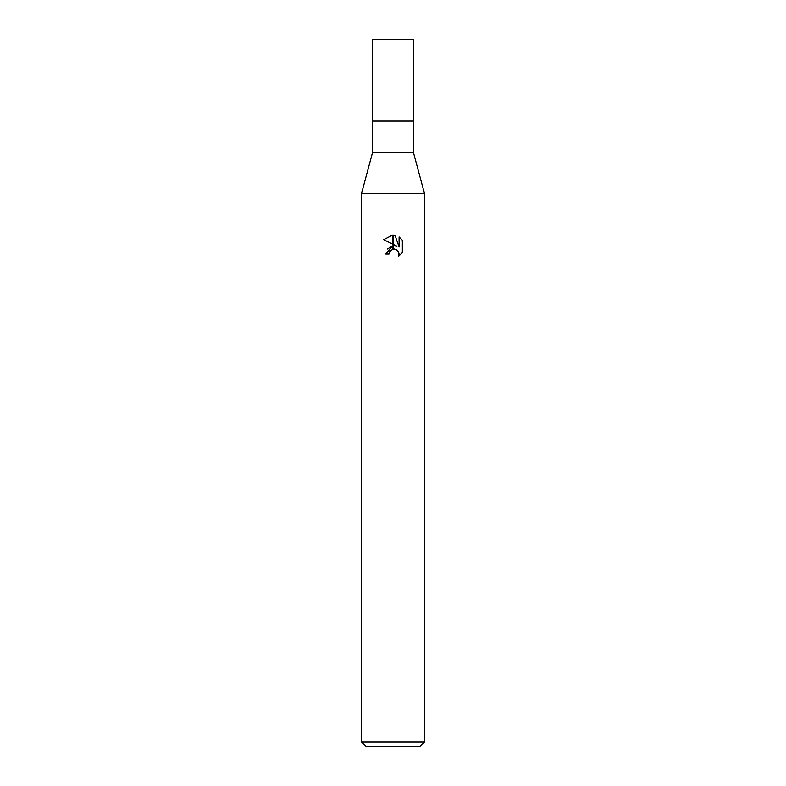<?xml version="1.0" encoding="UTF-8"?>
<svg xmlns="http://www.w3.org/2000/svg" width="786" height="786" viewBox="0 0 786 786"><rect width="100%" height="100%" fill="white"/><g stroke="black" fill="none" stroke-linecap="round" stroke-linejoin="round"><path stroke-width="1.18" d="M393 152.484L413.436 152.484L424.44 193.356L424.44 741.984L361.56 741.984L361.56 193.356L424.44 193.356L361.56 193.356L372.564 152.484L393 152.484M372.564 152.484L372.564 39.3L413.436 39.3L413.436 121.044L372.564 121.044L413.436 121.044L413.436 152.484M361.56 741.984L366.276 746.7L419.724 746.7L424.44 741.984M397.009 246.244L393.226 244.377L393.226 235.063L395.024 235.279L399.101 247.01L399.101 236.959L402.344 240.231L402.344 252.64L398.581 256.236L399.111 253.986L397.647 250.439L396.016 249.349L393.226 249.044L393.226 245.733L397.009 246.244L393.226 245.733M389.07 254.016L385.769 254.016L392.774 245.792L392.774 249.142L389.601 251.736L389.07 254.016L389.404 252.178M396.272 249.467L398.738 252.06L398.59 256.226L402.344 252.63M392.774 235.053L392.774 244.161L383.656 239.661L392.774 235.053L383.656 239.661M393 245.753L387.41 249.015M389.601 251.736L392.764 249.142M393 249.083L394.68 249.005M402.344 240.231L399.101 236.959M395.024 235.279L393.226 235.063"/></g></svg>
